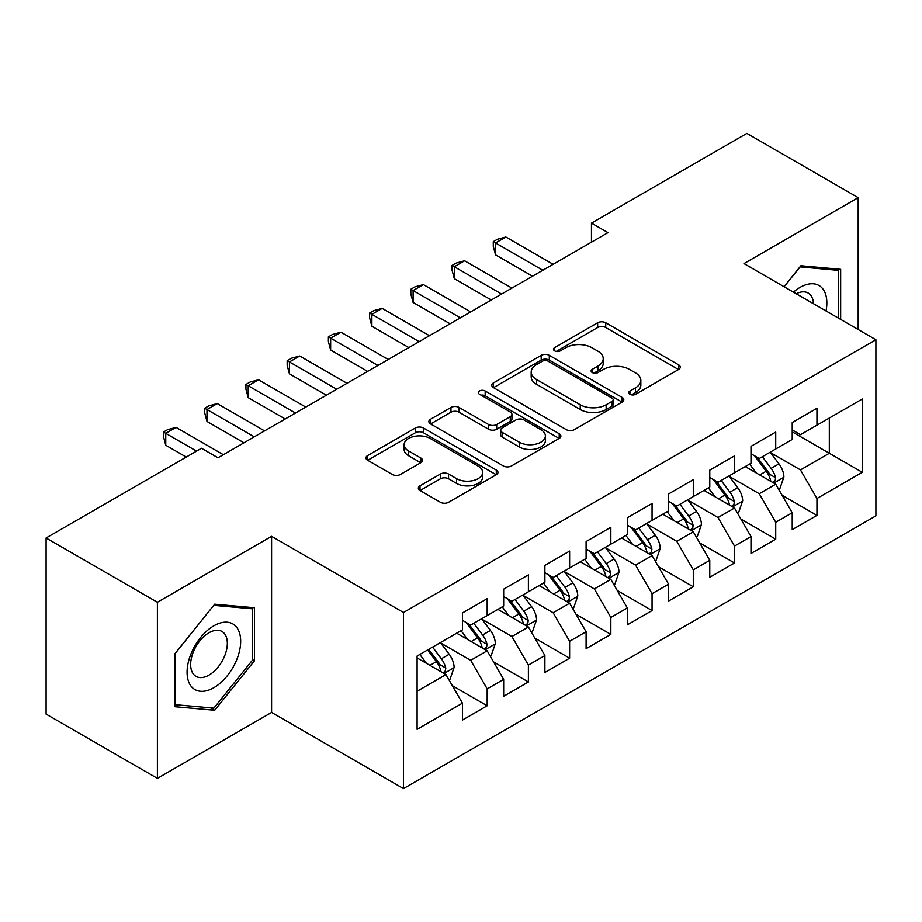 <?xml version="1.0" encoding="UTF-8"?>
<svg xmlns="http://www.w3.org/2000/svg" width="922" height="922" viewBox="0 0 922 922"><rect width="100%" height="100%" fill="white"/><g stroke="black" fill="none" stroke-linecap="round" stroke-linejoin="round"><path stroke-width="1.38" d="M629.922 394.316A4.011 2.317 0 0 0 635.581 394.316L678.58 369.492A5.728 3.308 0 0 0 680.252 367.152A5.728 3.308 0 0 0 678.58 364.812L605.742 322.769A5.728 3.308 0 0 0 597.652 322.769L554.664 347.594A4.011 2.317 0 0 0 553.488 349.219A4.011 2.317 0 0 0 554.664 350.856A4.011 2.317 0 0 0 560.322 350.856L565.889 347.652A18.313 10.568 0 0 1 591.786 347.652L597.859 351.155A18.313 10.568 0 0 1 603.219 358.623A18.313 10.568 0 0 1 597.859 366.103L592.293 369.319A4.011 2.317 0 0 0 591.117 370.955A4.011 2.317 0 0 0 592.293 372.58A4.011 2.317 0 0 0 597.952 372.58L603.518 369.376A18.313 10.568 0 0 1 629.415 369.376L635.489 372.88A18.313 10.568 0 0 1 640.848 380.348A18.313 10.568 0 0 1 635.489 387.828L629.922 391.043A4.011 2.317 0 0 0 628.746 392.68A4.011 2.317 0 0 0 629.922 394.316L629.922 391.043M420.017 485.825A5.728 3.308 0 0 0 418.346 488.164A5.728 3.308 0 0 0 420.017 490.492L440.451 502.294A5.728 3.308 0 0 0 448.553 502.294L496.29 474.726A5.728 3.308 0 0 0 497.972 472.398A5.728 3.308 0 0 0 496.29 470.059L423.463 428.004A5.728 3.308 0 0 0 415.373 428.004L367.624 455.572A5.728 3.308 0 0 0 365.953 457.911A5.728 3.308 0 0 0 367.624 460.251L392.311 474.496A5.728 3.308 0 0 0 400.402 474.496L420.835 462.694A5.728 3.308 0 0 0 422.507 460.366A5.728 3.308 0 0 0 420.835 458.027L408.596 450.962A15.305 8.84 0 0 1 404.113 444.715A15.305 8.84 0 0 1 413.563 436.544A15.305 8.84 0 0 1 430.24 438.457L478.184 466.14A15.305 8.84 0 0 1 482.667 472.398A15.305 8.84 0 0 1 473.217 480.558A15.305 8.84 0 0 1 456.54 478.645L448.553 474.023A5.728 3.308 0 0 0 440.451 474.023L420.017 485.825L420.017 490.492M157.397 602.25L157.397 778.364L271.587 712.441L271.587 536.327L157.397 602.25L46.1 537.987L201.503 448.265L217.995 457.785L607.955 232.644L591.463 223.124L591.463 242.163M271.587 536.327L403.49 612.485L875.9 339.745L875.9 515.859L403.49 788.598L403.49 612.485M858.175 329.511L858.175 197.654L743.985 263.588L875.9 339.745M858.175 197.654L746.878 133.402L591.463 223.124M566.292 429.64A5.728 3.308 0 0 0 574.383 429.64L622.131 402.073A5.728 3.308 0 0 0 623.802 399.745A5.728 3.308 0 0 0 622.131 397.405L549.305 355.362A5.728 3.308 0 0 0 541.202 355.362L493.466 382.918A5.728 3.308 0 0 0 491.783 385.258A5.728 3.308 0 0 0 493.466 387.597L566.292 429.64M481.1 395.181A4.011 2.317 0 0 1 485.168 395.745L485.168 390.986L559.216 433.732A5.728 3.308 0 0 1 560.887 436.071A5.728 3.308 0 0 1 559.216 438.399L511.468 465.967A5.728 3.308 0 0 1 503.377 465.967L430.539 423.924L430.539 419.245A5.728 3.308 0 0 0 428.868 421.585A5.728 3.308 0 0 0 430.539 423.924M430.539 419.245L450.973 407.455A5.728 3.308 0 0 1 459.064 407.455L488.602 424.5A5.728 3.308 0 0 0 496.693 424.5L510.258 416.675A5.728 3.308 0 0 0 511.929 414.347A5.728 3.308 0 0 0 510.258 412.007L479.498 394.247A4.011 2.317 0 0 1 478.334 392.622A4.011 2.317 0 0 1 480.8 390.479A4.011 2.317 0 0 1 485.168 390.986M792.217 431.842L829.316 453.267L829.316 418.046L862.301 399.007L816.95 425.18L816.95 408.285L792.217 422.564L792.217 439.46L775.725 448.979L775.725 432.084L750.992 446.363L750.992 463.259L734.511 472.779L734.511 455.883L709.779 470.162L709.779 487.058L693.286 496.578L693.286 479.682L668.554 493.962L668.554 510.857L652.061 520.377L652.061 503.481L627.329 517.761L627.329 534.656L610.837 544.176L610.837 527.28L586.104 541.56L586.104 558.455L569.623 567.975L569.623 551.079L544.89 565.359L544.89 582.255L528.398 591.774L528.398 574.879L503.666 589.158L503.666 606.054L487.173 615.573L487.173 598.678L462.441 612.957L462.441 629.853L417.101 656.038L417.101 729.337L462.441 703.163L445.948 674.604L417.101 657.939M862.301 399.007L862.301 472.306L816.95 498.479L800.469 469.92L770.573 452.667M782.121 495.275L816.95 515.386L816.95 498.479M816.95 515.386L792.217 529.666L792.217 512.759L775.725 522.278L759.244 493.719L729.36 476.467M740.896 519.074L775.725 539.186L775.725 522.278M775.725 539.186L750.992 553.465L750.992 536.558L734.511 546.078L718.019 517.519L688.135 500.266M699.671 542.874L734.511 562.985L734.511 546.078M734.511 562.985L709.779 577.264L709.779 560.357L693.286 569.888L676.794 541.318L646.91 524.065M658.458 566.673L693.286 586.784L693.286 569.888M693.286 586.784L668.554 601.063L668.554 584.168L652.061 593.687L635.581 565.117L605.685 547.864M617.233 590.472L652.061 610.583L652.061 593.687M652.061 610.583L627.329 624.862L627.329 607.967L610.837 617.486L594.356 588.916L564.471 571.663M576.008 614.271L610.837 634.382L610.837 617.486M610.837 634.382L586.104 648.662L586.104 631.766L569.623 641.286L553.131 612.727L523.247 595.462M534.783 638.07L569.623 658.181L569.623 641.286M569.623 658.181L544.89 672.461L544.89 655.565L528.398 665.085L511.906 636.526L482.022 619.261M493.57 661.869L528.398 681.98L528.398 665.085M528.398 681.98L503.666 696.26L503.666 679.364L487.173 688.884L470.693 660.325L440.797 643.06M452.345 685.668L487.173 705.779L487.173 688.884M487.173 705.779L462.441 720.059L462.441 703.163M462.441 620.333L470.693 625.093L487.173 615.573M417.101 691.258L445.948 674.604M503.666 596.534L511.906 601.294L528.398 591.774M470.693 660.325L487.173 650.805L456.667 633.183M503.666 679.364L487.173 650.805M544.89 572.735L553.131 577.495L569.623 567.975M511.906 636.526L528.398 627.006L497.892 609.384M544.89 655.565L528.398 627.006M586.104 548.936L594.356 553.696L610.837 544.176M553.131 612.727L569.623 603.207L539.116 585.585M586.104 631.766L569.623 603.207M627.329 525.137L635.581 529.896L652.061 520.377M594.356 588.916L610.837 579.396L580.341 561.786M627.329 607.967L610.837 579.396M668.554 501.338L676.794 506.097L693.286 496.578M635.581 565.117L652.061 555.597L621.555 537.987M668.554 584.168L652.061 555.597M709.779 477.538L718.019 482.298L734.511 472.779M676.794 541.318L693.286 531.798L662.78 514.188M709.779 560.357L693.286 531.798M750.992 453.739L759.244 458.499L775.725 448.979M718.019 517.519L734.511 507.999L704.005 490.389M750.992 536.558L734.511 507.999M792.217 429.94L800.469 434.7L816.95 425.18M759.244 493.719L775.725 484.2L745.23 466.59M792.217 512.759L775.725 484.2M46.1 537.987L46.1 714.112L157.397 778.364M271.587 712.441L403.49 788.598M800.469 469.92L829.316 453.267L862.301 472.306M840.657 319.392L840.657 269.316L800.872 265.755L784.034 286.707M254.472 660.774L254.472 607.736L214.699 604.187L174.915 653.675L174.915 706.713L214.699 710.263L254.472 660.774L252.421 659.587M631.524 394.881L635.489 392.588A18.313 10.568 0 0 0 640.848 385.108L640.848 380.348M603.219 358.623L603.219 363.383A18.313 10.568 0 0 1 597.859 370.863L593.895 373.145M678.5 369.538L605.742 327.529A5.728 3.308 0 0 0 597.652 327.529L556.266 351.42M622.05 402.119L549.305 360.122A5.728 3.308 0 0 0 541.202 360.122L493.535 387.643M612.012 401.381A4.011 2.317 0 0 0 613.188 399.745A4.011 2.317 0 0 0 612.012 398.108L548.083 361.193A4.011 2.317 0 0 0 542.424 361.193L536.558 364.582A18.313 10.568 0 0 0 531.187 372.062A18.313 10.568 0 0 0 536.558 379.53L580.249 404.77A18.313 10.568 0 0 0 606.146 404.77L612.012 401.381L612.012 406.141A4.011 2.317 0 0 0 613.188 404.504L613.188 399.745M531.187 372.062L531.187 376.821A18.313 10.568 0 0 0 536.558 384.29L536.558 379.53M612.012 406.141L606.146 409.529A18.313 10.568 0 0 1 580.249 409.529L536.558 384.29M430.62 423.959L450.973 412.215L450.973 407.455M511.929 414.347L511.929 419.107A5.728 3.308 0 0 1 510.258 421.435L496.693 429.26A5.728 3.308 0 0 1 488.602 429.26L459.064 412.215A5.728 3.308 0 0 0 450.973 412.215M485.168 395.745L559.135 438.446M519.259 442.203A15.305 8.84 0 0 0 535.936 444.116A15.305 8.84 0 0 0 545.386 435.956A15.305 8.84 0 0 0 540.903 429.698L524.007 419.948A5.728 3.308 0 0 0 515.917 419.948L502.363 427.773A5.728 3.308 0 0 0 500.692 430.113A5.728 3.308 0 0 0 502.363 432.453L519.259 442.203L519.259 446.963A15.305 8.84 0 0 0 535.936 448.876A15.305 8.84 0 0 0 545.386 440.716L545.386 435.956M500.692 430.113L500.692 434.873A5.728 3.308 0 0 0 502.363 437.212L502.363 432.453M519.259 446.963L502.363 437.212M482.667 472.398L482.667 477.158A15.305 8.84 0 0 1 473.217 485.318A15.305 8.84 0 0 1 456.54 483.405L448.553 478.783A5.728 3.308 0 0 0 440.451 478.783L420.098 490.539M404.113 444.715L404.113 449.475A15.305 8.84 0 0 0 408.596 455.722L408.596 450.962M420.755 462.74L408.596 455.722M496.22 474.772L423.463 432.764A5.728 3.308 0 0 0 415.373 432.764L367.705 460.285M210.493 707.842L214.699 710.263M778.779 489.49L779.77 488.914L783.896 477.02A15.444 8.92 -120 0 0 778.963 463.858L770.204 452.172M756.247 472.963L749.598 464.066M746.474 467.316L745.725 466.302M772.82 482.529L775.218 480.374L775.552 477.677A15.444 8.92 -120 0 0 771.126 468.388L762.367 456.69M757.377 457.427L768.187 471.857A7.872 4.541 60 0 1 769.616 474.254L775.552 477.677M754.657 455.848L766.182 471.234A15.444 8.92 60 0 1 770.608 480.535L770.919 481.422M542.827 270.25L495.54 242.947L505.855 237L553.131 264.303M532.524 276.197L495.54 254.852L495.54 242.947L493.282 241.645L497.396 239.259L505.855 237M495.54 254.852L493.282 246.405L493.282 241.645M737.554 513.289L738.545 512.713L742.671 500.819A15.444 8.92 -120 0 0 737.738 487.657L728.979 475.971M715.023 496.762L708.373 487.876M705.261 491.115L704.5 490.101M731.595 506.328L733.993 504.173L734.327 501.476A15.444 8.92 -120 0 0 729.901 492.187L721.154 480.489M716.152 481.226L726.962 495.656A7.872 4.541 60 0 1 728.392 498.053L734.327 501.476M713.432 479.647L724.957 495.033A15.444 8.92 60 0 1 729.383 504.334L729.694 505.221M696.341 537.088L697.332 536.512L701.446 524.618A15.444 8.92 -120 0 0 696.513 511.456L687.754 499.77M673.809 520.561L667.148 511.675M664.036 514.914L663.275 513.9M690.371 530.127L692.768 527.972L693.102 525.275A15.444 8.92 -120 0 0 688.688 515.986L679.929 504.288M674.927 505.026L685.749 519.455A7.872 4.541 60 0 1 687.178 521.852L693.102 525.275M672.207 503.447L683.732 518.832A15.444 8.92 60 0 1 688.158 528.133L688.469 529.021M501.603 294.049L454.327 266.746L464.63 260.799L511.906 288.102M491.299 299.996L454.327 278.651L454.327 266.746L452.057 265.444L456.183 263.058L464.63 260.799M454.327 278.651L452.057 270.204L452.057 265.444M460.378 317.848L413.102 290.545L423.405 284.598L470.681 311.901M450.074 323.795L413.102 302.451L413.102 290.545L410.832 289.243L414.958 286.857L423.405 284.598M413.102 302.451L410.832 294.003L410.832 289.243M826.02 310.945A37.894 21.874 120 0 0 823.254 289.462A37.894 21.874 120 0 0 793.462 292.147M813.481 303.707A25.943 14.983 120 0 0 811.06 295.743A25.943 14.983 120 0 0 808.145 293.035A25.943 14.983 120 0 0 796.239 293.749M799.973 266.884L838.594 270.377L838.594 318.205M836.035 268.901L838.594 270.377M784.115 286.754L800.054 266.931M190.67 685.611A37.894 21.874 120 0 0 227.273 675.814A37.894 21.874 120 0 0 237.081 627.882A37.894 21.874 120 0 0 200.477 637.69A37.894 21.874 120 0 0 190.67 685.611M193.113 673.694A25.943 14.983 120 0 0 196.029 676.402A25.943 14.983 120 0 0 220.162 664.289A25.943 14.983 120 0 0 224.876 634.175A25.943 14.983 120 0 0 221.972 631.466A25.943 14.983 120 0 0 197.827 643.579A25.943 14.983 120 0 0 193.113 673.694M213.869 605.362L252.421 608.797L252.421 660.198L213.869 708.142L175.33 704.696L175.33 653.306L213.789 605.316M249.862 607.333L252.421 608.797M655.116 560.887L656.107 560.311L660.221 548.417A15.444 8.92 -120 0 0 655.3 535.256L646.541 523.569M632.584 544.36L625.923 535.475M622.811 538.713L622.062 537.699M649.157 553.926L651.543 551.771L651.889 549.074A15.444 8.92 -120 0 0 647.463 539.785L638.704 528.087M633.702 528.825L644.524 543.254A7.872 4.541 60 0 1 645.953 545.651L651.889 549.074M630.994 527.246L642.519 542.632A15.444 8.92 60 0 1 646.933 551.932L647.256 552.82M613.891 584.686L614.882 584.11L619.008 572.216A15.444 8.92 -120 0 0 614.075 559.055L605.316 547.368M591.359 568.159L584.709 559.274M581.586 562.512L580.837 561.498M607.932 577.725L610.329 575.57L610.664 572.873A15.444 8.92 -120 0 0 606.238 563.584L597.479 551.886M592.489 552.624L603.299 567.053A7.872 4.541 60 0 1 604.728 569.45L610.664 572.873M589.769 551.056L601.294 566.442A15.444 8.92 60 0 1 605.719 575.731L606.031 576.619M419.164 341.647L371.877 314.344L382.181 308.397L429.468 335.7M408.849 347.594L371.877 326.25L371.877 314.344L369.607 313.042L373.733 310.656L382.181 308.397M371.877 326.25L369.607 317.802L369.607 313.042M377.939 365.446L330.652 338.144L340.967 332.197L388.243 359.499M367.636 371.393L330.652 350.049L330.652 338.144L328.393 336.841L332.508 334.456L340.967 332.197M330.652 350.049L328.393 341.601L328.393 336.841M572.666 608.485L573.657 607.909L577.783 596.015A15.444 8.92 -120 0 0 572.85 582.854L564.091 571.167M550.134 591.959L543.484 583.073M540.373 586.311L539.612 585.297M566.707 601.524L569.105 599.369L569.439 596.672A15.444 8.92 -120 0 0 565.013 587.383L556.266 575.685M551.264 576.423L562.074 590.852A7.872 4.541 60 0 1 563.503 593.249L569.439 596.672M548.544 574.855L560.069 590.241A15.444 8.92 60 0 1 564.495 599.531L564.806 600.418M336.714 389.245L289.439 361.943L299.742 355.996L347.018 383.298M326.411 395.192L289.439 373.848L289.439 361.943L287.168 360.64L291.294 358.255L299.742 355.996M289.439 373.848L287.168 365.4L287.168 360.64M531.452 632.285L532.443 631.708L536.558 619.814A15.444 8.92 -120 0 0 531.625 606.653L522.866 594.967M508.921 615.758L502.26 606.872M499.148 610.11L498.387 609.096M525.482 625.323L527.88 623.168L528.214 620.471A15.444 8.92 -120 0 0 523.8 611.182L515.041 599.484M510.039 600.222L520.861 614.651A7.872 4.541 60 0 1 522.29 617.048L528.214 620.471M507.319 598.655L518.844 614.04A15.444 8.92 60 0 1 523.27 623.33L523.581 624.217M295.489 413.044L248.214 385.742L258.517 379.795L305.793 407.098M285.186 418.991L248.214 397.647L248.214 385.742L245.944 384.439L250.069 382.054L258.517 379.795M248.214 397.647L245.944 389.199L245.944 384.439M490.227 656.084L491.219 655.507L495.333 643.614A15.444 8.92 -120 0 0 490.412 630.452L481.653 618.766M467.696 639.557L461.035 630.671M457.923 633.91L457.174 632.895M484.269 649.123L486.655 646.967L487 644.271A15.444 8.92 -120 0 0 482.575 634.981L473.816 623.284M468.814 624.021L479.636 638.45A7.872 4.541 60 0 1 481.065 640.848L487 644.271M466.106 622.454L477.631 637.84A15.444 8.92 60 0 1 482.045 647.129L482.367 648.016M254.276 436.844L206.989 409.541L217.292 403.594L264.579 430.897M243.961 442.791L206.989 421.446L206.989 409.541L204.719 408.239L208.845 405.853L217.292 403.594M206.989 421.446L204.719 412.998L204.719 408.239M449.002 679.883L449.994 679.307L454.12 667.413A15.444 8.92 -120 0 0 449.187 654.251L440.428 642.565M426.471 663.356L419.821 654.47M443.044 672.922L445.441 670.767L445.775 668.07A15.444 8.92 -120 0 0 441.35 658.781L432.591 647.083M428.73 649.318L438.411 662.25A7.872 4.541 60 0 1 439.84 664.647L445.775 668.07M427.647 649.941L436.406 661.639A15.444 8.92 60 0 1 440.831 670.928L441.142 671.815M196.559 451.123L165.764 433.34L176.067 427.393L223.355 454.696M186.256 457.07L165.764 445.245L165.764 433.34L163.505 432.038L167.62 429.652L176.067 427.393M165.764 445.245L163.505 436.798L163.505 432.038M635.489 392.588L635.489 387.828M592.293 372.58L592.293 369.319M597.859 370.863L597.859 366.103M554.664 350.856L554.664 347.594M597.652 327.529L597.652 322.769M605.742 327.529L605.742 322.769M678.58 369.492L678.58 364.812M493.466 387.597L493.466 382.918M541.202 360.122L541.202 355.362M549.305 360.122L549.305 355.362M622.131 402.073L622.131 397.405M580.249 409.529L580.249 404.77M606.146 409.529L606.146 404.77M459.064 412.215L459.064 407.455M488.602 429.26L488.602 424.5M496.693 429.26L496.693 424.5M510.258 421.435L510.258 416.675M559.216 438.399L559.216 433.732M440.451 478.783L440.451 474.023M448.553 478.783L448.553 474.023M456.54 483.405L456.54 478.645M420.835 462.694L420.835 458.027M367.624 460.251L367.624 455.572M415.373 432.764L415.373 428.004M423.463 432.764L423.463 428.004M496.29 474.726L496.29 470.059M773.788 483.082L783.792 477.319M771.126 468.388L778.963 463.858M759.728 474.968L766.182 471.234M732.575 506.881L742.567 501.119M729.901 492.187L737.738 487.657M718.503 498.767L724.957 495.033M691.35 530.68L701.342 524.918M688.688 515.986L696.513 511.456M677.278 522.567L683.732 518.832M650.125 554.479L660.117 548.717M647.463 539.785L655.3 535.256M636.065 546.366L642.519 542.632M608.9 578.278L618.904 572.516M606.238 563.584L614.075 559.055M594.84 570.165L601.294 566.442M567.687 602.078L577.679 596.315M565.013 587.383L572.85 582.854M553.615 593.964L560.069 590.241M526.462 625.877L536.454 620.114M523.8 611.182L531.625 606.653M512.39 617.763L518.844 614.04M485.237 649.676L495.229 643.913M482.575 634.981L490.412 630.452M471.177 641.562L477.631 637.84M444.012 673.486L454.016 667.712M441.35 658.781L449.187 654.251M429.952 665.361L436.406 661.639"/></g></svg>
